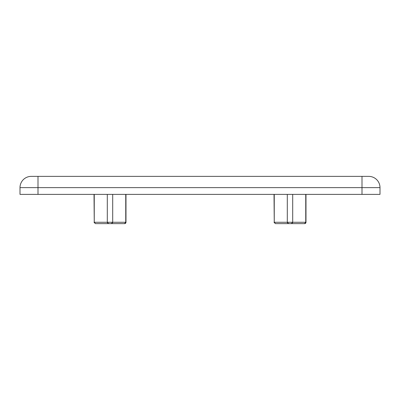 <?xml version="1.0" encoding="UTF-8"?>
<svg xmlns="http://www.w3.org/2000/svg" width="400" height="400" viewBox="0 0 400 400"><rect width="100%" height="100%" fill="white"/><g stroke="black" fill="none" stroke-linecap="round" stroke-linejoin="round"><path stroke-width="0.6" d="M112.56 222.875L112.7 222.275L111.35 223.625L108.65 223.625L124.565 223.625L125.98 222.275A1.35 1.35 0 0 1 124.63 223.625L95.37 223.625L124.565 223.625L125.75 222.275L125.75 194.375M292.56 222.875L292.7 222.275L305.98 222.275A1.35 1.35 0 0 1 304.63 223.625L275.37 223.625L304.565 223.625L305.75 222.275L305.75 194.375M274.25 194.375L274.25 222.275L274.02 194.375M94.25 194.375L94.25 222.275L94.02 194.375M380 187.625A11.25 11.25 0 0 0 368.75 176.375A11.25 11.25 0 0 1 380 187.625L380 194.375L20 194.375L20 187.625A11.25 11.25 0 0 1 31.25 176.375L368.75 176.375A11.25 11.25 0 0 1 380 187.625L38 187.625L38 194.375M95.435 223.625L94.25 222.275L107.3 222.275L107.3 194.375M107.435 222.865L107.3 222.275L112.7 222.275L112.7 194.375M275.435 223.625L274.25 222.275L287.3 222.275L287.3 194.375M287.435 222.865L287.3 222.275L292.7 222.275L292.7 194.375M292.7 222.275L291.35 223.625L288.65 223.625L304.565 223.625M287.3 222.275L288.65 223.625M107.3 222.275L108.65 223.625M362 194.375L362 176.375M38 176.375L38 187.625L20 187.625M112.7 222.275L125.75 222.275M125.98 222.275L125.98 194.375M305.98 222.275L305.98 194.375M94.02 222.275L95.37 223.625L94.02 222.275M275.365 223.625L274.02 222.275"/></g></svg>
